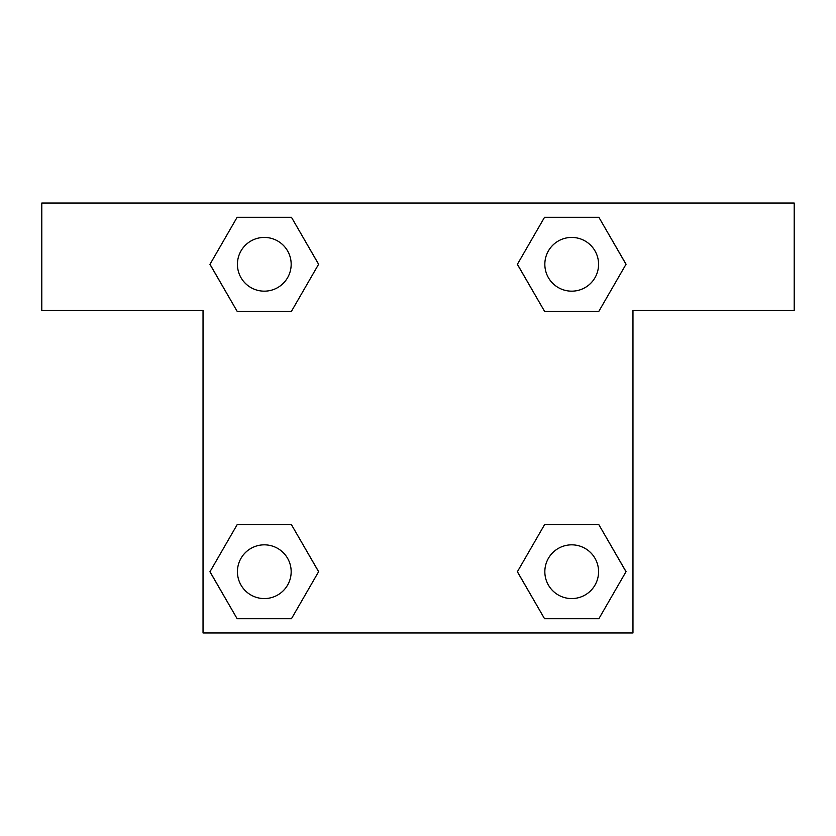 <?xml version="1.0" encoding="UTF-8"?>
<svg xmlns="http://www.w3.org/2000/svg" width="836" height="836" viewBox="0 0 836 836"><rect width="100%" height="100%" fill="white"/><g stroke="black" fill="none" stroke-linecap="round" stroke-linejoin="round"><path stroke-width="1.25" d="M565.021 311.316L598.858 311.316L544.549 311.316L517.4 264.291L544.549 217.266L598.858 217.266L626.007 264.291L598.858 311.316L544.549 311.316L565.021 311.316L544.549 311.316L517.348 264.333M237.142 311.316L291.45 311.316L237.142 311.316L209.993 264.291L237.142 217.266L291.45 217.266L318.6 264.291L291.45 311.316L237.142 311.316L209.93 264.333M270.979 524.684L237.142 524.684L291.45 524.684L318.6 571.709L291.45 618.734L237.142 618.734L209.993 571.709L237.142 524.684L291.45 524.684L270.979 524.684L291.45 524.684L318.652 571.667M598.858 524.684L544.549 524.684L598.858 524.684L626.007 571.709L598.858 618.734L544.549 618.734L517.4 571.709L544.549 524.684L598.858 524.684L626.07 571.667M794.2 203.033L41.8 203.033L41.8 310.511L203.033 310.511L203.033 632.967L632.967 632.967L632.967 310.511L794.2 310.511L794.2 203.033M291.45 217.266L237.142 217.266L291.45 217.266L318.652 264.26M237.142 618.734L291.45 618.734L237.142 618.734L209.93 571.74M544.549 618.734L598.858 618.734L544.549 618.734L517.348 571.74M598.858 217.266L544.549 217.266L598.858 217.266L626.07 264.26M598.576 571.709A26.867 26.867 0 0 0 558.27 548.437A26.867 26.867 0 0 0 558.27 594.971A26.867 26.867 0 0 0 598.576 571.709M291.168 571.709A26.867 26.867 0 0 0 250.863 548.437A26.867 26.867 0 0 0 250.863 594.971A26.867 26.867 0 0 0 291.168 571.709M598.576 264.291A26.867 26.867 0 0 0 558.27 241.029A26.867 26.867 0 0 0 558.27 287.563A26.867 26.867 0 0 0 598.576 264.291M291.168 264.291A26.867 26.867 0 0 0 250.863 241.029A26.867 26.867 0 0 0 250.863 287.563A26.867 26.867 0 0 0 291.168 264.291M544.549 524.684L565.021 524.684M291.45 311.316L270.979 311.316"/></g></svg>
